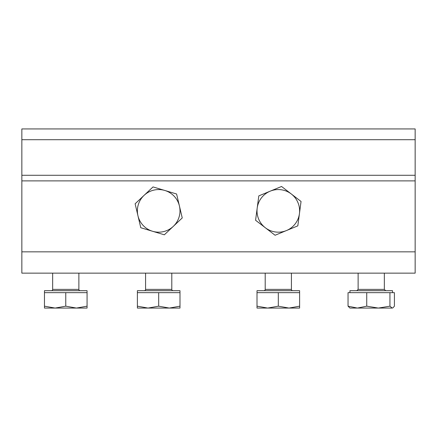 <?xml version="1.0" encoding="UTF-8"?>
<svg xmlns="http://www.w3.org/2000/svg" width="437" height="437" viewBox="0 0 437 437"><rect width="100%" height="100%" fill="white"/><g stroke="black" fill="none" stroke-linecap="round" stroke-linejoin="round"><path stroke-width="0.66" d="M21.85 273.141L415.15 273.141L415.15 128.931L21.85 128.931L21.85 273.141M270.181 191.177A21.304 21.304 0 0 1 299.432 213.666L301.049 201.473L281.548 186.479L258.813 195.874L257.196 208.067A21.304 21.304 0 0 1 270.181 191.177M265.33 227.759A21.304 21.304 0 0 1 257.196 208.067L255.579 220.259L265.33 227.759L275.081 235.253L286.448 230.556A21.304 21.304 0 0 1 265.33 227.759M286.448 230.556A21.304 21.304 0 0 0 299.432 213.666L297.816 225.858L286.448 230.556M144.079 195.361A21.304 21.304 0 0 1 179.421 205.969L176.592 194.001L153.032 186.927L135.126 203.789L137.95 215.763A21.304 21.304 0 0 1 144.079 195.361M152.557 231.271A21.304 21.304 0 0 1 137.95 215.763L140.78 227.732L152.557 231.271L164.339 234.806L173.292 226.377A21.304 21.304 0 0 1 152.557 231.271M173.292 226.377A21.304 21.304 0 0 0 179.421 205.969L182.245 217.943L173.292 226.377M349.928 292.664L349.928 290.698L392.535 290.698L392.535 292.664M348.043 306.168L349.928 308.069L357.39 308.069L348.043 306.168L348.043 292.664L394.42 292.664L394.42 306.168L392.901 307.861L392.18 308.069L392.901 307.861M392.18 308.069L378.338 308.069L366.741 306.168L357.39 308.069L378.338 308.069L389.935 306.168L392.18 308.069M389.935 292.664L389.935 306.168M366.741 292.664L366.741 306.168M265.204 273.141L265.204 289.387A1.311 1.311 0 0 1 263.893 290.698M291.424 273.141L291.424 289.387A1.311 1.311 0 0 0 292.735 290.698M299.618 292.664L257.011 292.664L257.011 290.698L299.618 290.698L299.618 306.168L288.966 308.069L278.314 306.168L267.663 308.069L299.618 308.069L299.618 306.168M257.011 308.069L267.663 308.069L257.011 306.168L257.011 308.069M257.011 292.664L257.011 306.168M278.314 292.664L278.314 306.168M145.576 273.141L145.576 289.387A1.311 1.311 0 0 1 144.265 290.698M171.796 273.141L171.796 289.387A1.311 1.311 0 0 0 173.107 290.698M179.989 292.664L137.382 292.664L137.382 290.698L179.989 290.698L179.989 306.168L169.338 308.069L158.686 306.168L148.034 308.069L179.989 308.069L179.989 306.168M137.382 308.069L148.034 308.069L137.382 306.168L137.382 308.069M137.382 292.664L137.382 306.168M158.686 292.664L158.686 306.168M52.659 273.141L52.659 289.387A1.311 1.311 0 0 1 51.348 290.698M78.879 273.141L78.879 289.387A1.311 1.311 0 0 0 80.19 290.698M87.072 292.664L44.465 292.664L44.465 290.698L87.072 290.698L87.072 306.168L76.42 308.069L65.769 306.168L55.117 308.069L87.072 308.069L87.072 306.168M44.465 308.069L55.117 308.069L44.465 306.168L44.465 308.069M44.465 292.664L44.465 306.168M65.769 292.664L65.769 306.168M21.85 251.838L415.15 251.838M21.85 180.885L415.15 180.885M21.85 175.281L415.15 175.281M21.85 139.714L415.15 139.714M358.122 273.141L358.122 289.387L384.341 289.387L385.653 290.698M265.204 289.387L291.424 289.387M145.576 289.387L171.796 289.387M52.659 289.387L78.879 289.387M384.341 273.141L384.341 289.387M358.122 289.387L356.811 290.698"/></g></svg>
